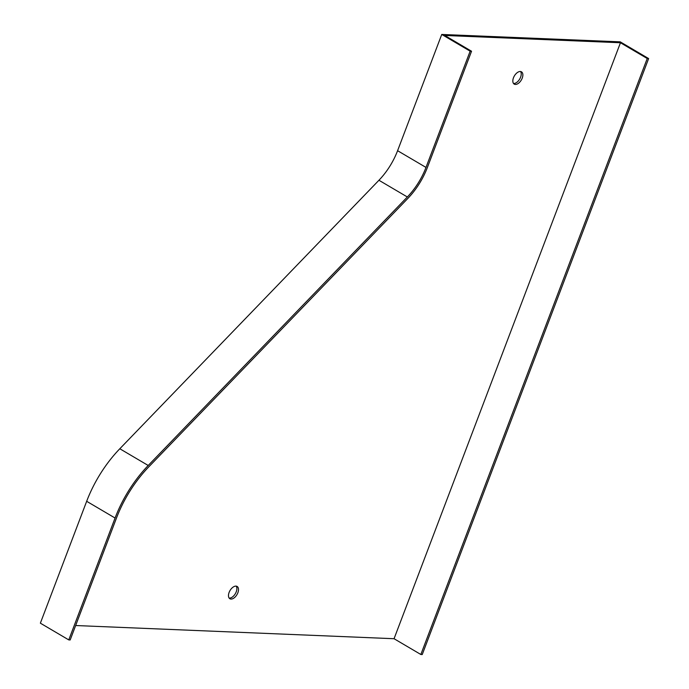 <?xml version="1.0" encoding="UTF-8"?>
<svg xmlns="http://www.w3.org/2000/svg" width="689" height="689" viewBox="0 0 689 689"><rect width="100%" height="100%" fill="white"/><g stroke="black" fill="none" stroke-linecap="round" stroke-linejoin="round"><path stroke-width="1.03" d="M470.148 51.175L425.991 167.427A51.374 29.041 -59.5 0 1 407.345 196.976L148.213 465.48A91.336 51.632 120.5 0 0 115.072 518.025L68.771 639.9L40.367 623.175L86.668 501.299A91.336 51.632 -59.5 0 1 119.808 448.754L378.941 180.26A51.374 29.041 120.5 0 0 397.587 150.702L441.744 34.45L470.148 51.175L471.543 51.236L444.767 35.466L620.453 42.744L647.229 58.513L648.633 58.574L620.229 41.848L441.744 34.45M75.652 625.526L394.056 638.72L420.841 654.49L422.236 654.55L648.633 58.574M471.543 51.236L427.387 167.479A53.656 30.333 -59.5 0 1 407.914 198.354L148.781 466.849A89.053 50.34 120.5 0 0 116.467 518.085L70.175 639.96L68.771 639.9M520.557 71.518A7.14 4.031 -59.5 0 1 519.695 79.063A7.14 4.031 -59.5 0 1 513.512 83.472M236.198 586.132A7.14 4.031 -59.5 0 1 235.345 593.677A7.14 4.031 -59.5 0 1 229.161 598.086M520.307 71.492A7.14 4.031 -59.5 0 1 521.461 71.82A7.14 4.031 -59.5 0 1 521.323 80.019A7.14 4.031 -59.5 0 1 514.227 84.118A7.14 4.031 -59.5 0 1 513.873 76.849A7.14 4.031 -59.5 0 1 520.307 71.492M235.948 586.115A7.14 4.031 -59.5 0 1 237.111 586.442A7.14 4.031 -59.5 0 1 236.964 594.633A7.14 4.031 -59.5 0 1 229.868 598.741A7.14 4.031 -59.5 0 1 229.523 591.463A7.14 4.031 -59.5 0 1 235.948 586.115M394.056 638.72L620.453 42.744M420.841 654.49L647.229 58.513M397.587 150.702L425.991 167.427M86.668 501.299L115.072 518.025M119.808 448.754L148.213 465.48M378.941 180.26L407.345 196.976"/></g></svg>
